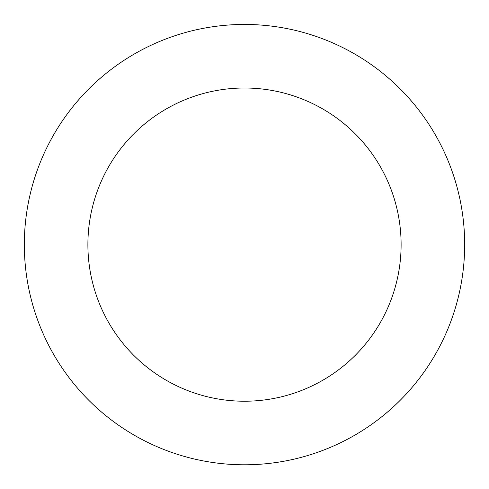 <?xml version="1.0" encoding="UTF-8"?>
<svg xmlns="http://www.w3.org/2000/svg" width="489" height="489" viewBox="0 0 489 489"><rect width="100%" height="100%" fill="white"/><g stroke="black" fill="none" stroke-linecap="round" stroke-linejoin="round"><path stroke-width="0.73" d="M464.434 234.396A220.166 220.166 0 0 0 125.679 59.267A220.166 220.166 0 0 0 143.387 440.198A220.166 220.166 0 0 0 464.434 234.396M400.943 237.348A156.614 156.614 0 0 0 159.982 112.77A156.614 156.614 0 0 0 172.58 383.737A156.614 156.614 0 0 0 400.943 237.348"/></g></svg>

